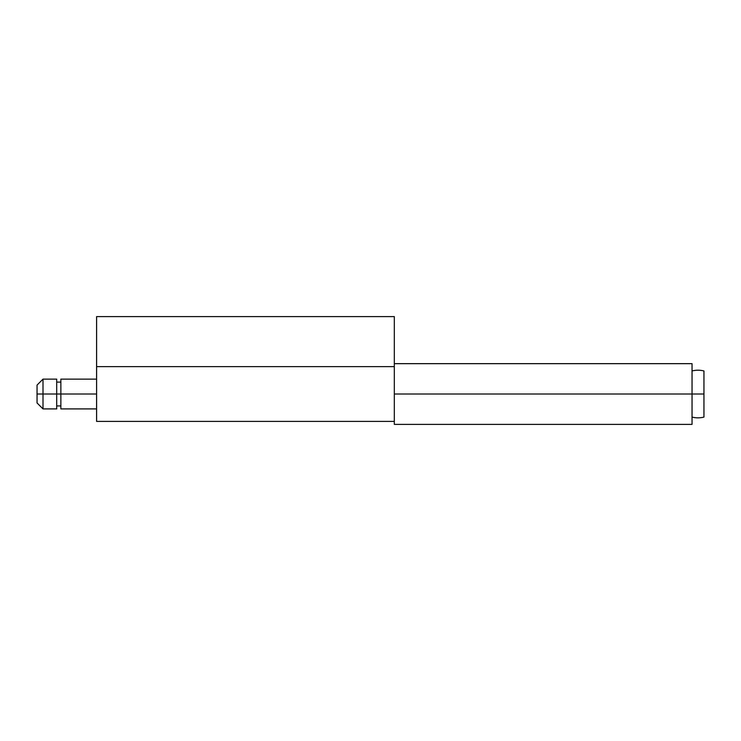 <?xml version="1.0" encoding="UTF-8"?>
<svg xmlns="http://www.w3.org/2000/svg" width="741" height="741" viewBox="0 0 741 741"><rect width="100%" height="100%" fill="white"/><g stroke="black" fill="none" stroke-linecap="round" stroke-linejoin="round"><path stroke-width="1.11" d="M394.314 363.655L394.314 394.017L692.038 394.017L692.038 363.655L394.314 363.655L692.038 363.655L692.038 394.017L394.314 394.017L394.314 424.389L394.314 316.611L96.599 316.611L394.314 316.611L394.314 363.655M692.038 424.389L692.038 394.017L703.95 394.017L692.038 394.017L692.038 424.389L394.314 424.389M96.599 366.628L96.599 316.611L96.599 366.628L394.314 366.628M96.599 366.675L96.599 421.407L394.314 421.407M96.599 366.925L96.599 420.527M703.95 417.081A23.814 23.814 0 0 1 692.038 417.081A23.814 23.814 0 0 0 703.95 417.081L703.95 370.963A23.814 23.814 0 0 0 692.038 370.963A23.814 23.814 0 0 1 703.95 370.963L703.95 415.33M37.05 385.088L37.05 402.956L43.006 408.902L43.006 394.017L37.05 394.017L43.006 394.017L43.006 408.902L56.696 408.902L56.696 394.017L43.006 394.017L60.864 394.017L56.696 394.017L56.696 379.133L43.006 379.133L43.006 394.017L43.006 379.133L37.05 385.088L37.05 402.956M96.599 394.017L60.864 394.017L60.864 408.902L60.864 394.017L96.599 394.017M60.864 379.133L60.864 394.017L60.864 379.133L96.599 379.133M56.696 408.902L56.696 379.133M60.864 405.929L56.696 405.929M96.599 408.902L60.864 408.902M60.864 382.115L56.696 382.115"/></g></svg>
